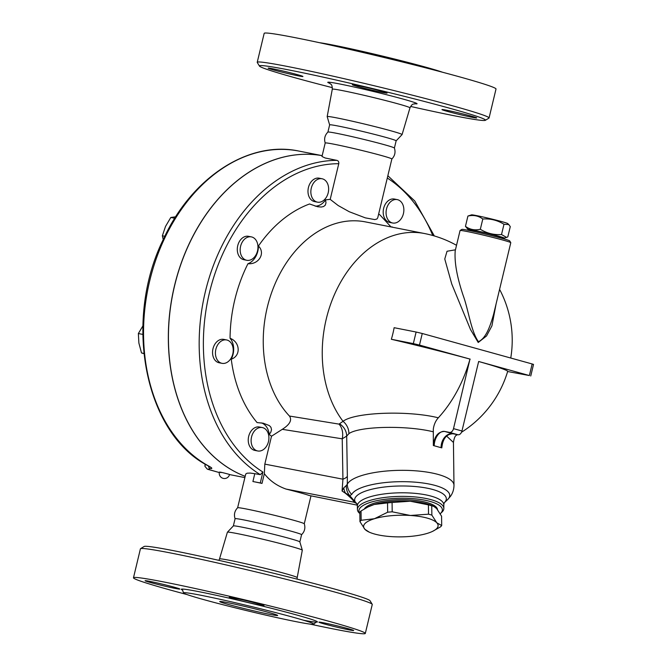 <?xml version="1.0" encoding="UTF-8"?>
<svg xmlns="http://www.w3.org/2000/svg" width="667" height="667" viewBox="0 0 667 667"><rect width="100%" height="100%" fill="white"/><g stroke="black" fill="none" stroke-linecap="round" stroke-linejoin="round"><path stroke-width="1" d="M325.213 143.03C323.92 138.844 324.821 135.193 327.922 132.083A34.192 1.292 13.5 0 1 361.456 138.836A34.192 1.292 13.5 0 1 394.397 148.041C395.739 152.218 394.889 155.878 391.837 159.029M325.204 142.996A34.275 1.301 13.5 0 1 358.838 149.733A34.275 1.301 13.5 0 1 391.863 158.996L377.739 217.817L376.938 219.001L374.771 219.585L365.341 217.867L349.233 211.722L338.202 205.553L330.198 199.375L338.769 163.698C339.003 161.873 338.352 160.755 336.827 160.355L325.179 157.996L321.986 156.487L325.204 142.996M332.366 87.66A116.233 4.402 13.5 0 1 295.114 77.797A116.233 4.402 13.5 0 1 259.471 66.083A116.233 4.402 13.5 0 1 373.478 88.753A116.233 4.402 13.5 0 1 485.351 120.31A116.233 4.402 13.5 0 1 410.597 106.437M471.244 116.1A17.884 0.675 13.5 0 1 476.738 117.926A17.884 0.675 13.5 0 1 466.183 116.033A17.884 0.675 13.5 0 1 447.449 111.414A17.884 0.675 13.5 0 1 441.963 109.58A17.884 0.675 13.5 0 1 452.509 111.472A17.884 0.675 13.5 0 1 471.244 116.1M357.003 85.376A17.884 0.675 13.5 0 1 376.155 89.795A17.884 0.675 13.5 0 1 387.068 93.063A17.884 0.675 13.5 0 1 382.358 92.405A17.884 0.675 13.5 0 1 363.207 87.986A17.884 0.675 13.5 0 1 352.293 84.717A17.884 0.675 13.5 0 1 357.003 85.376M273.653 69.968A17.884 0.675 13.5 0 1 268.159 68.142A17.884 0.675 13.5 0 1 278.714 70.035A17.884 0.675 13.5 0 1 297.449 74.662A17.884 0.675 13.5 0 1 302.935 76.488A17.884 0.675 13.5 0 1 292.388 74.596A17.884 0.675 13.5 0 1 273.653 69.968M402.084 134.576L409.972 107.854A39.945 1.509 13.5 0 0 371.486 97.057A39.945 1.509 13.5 0 0 332.291 89.211L327.18 116.592A38.519 1.459 13.5 0 1 327.18 116.592A38.519 1.459 13.5 0 1 364.974 124.162A38.519 1.459 13.5 0 1 402.084 134.576A38.519 1.459 13.5 0 1 402.068 134.601L396.123 140.862M485.351 120.31L488.936 118.117A119.21 4.511 -166.5 0 0 489.061 117.967A119.21 4.511 -166.5 0 0 374.204 85.751A119.21 4.511 -166.5 0 0 257.229 62.306A119.21 4.511 -166.5 0 0 257.27 62.498L259.471 66.083M257.229 62.306L264.174 33.35A119.21 4.511 13.5 0 1 381.149 56.795A119.21 4.511 13.5 0 1 496.015 89.011L489.061 117.967M319.535 42.705A67.059 2.535 13.5 0 1 381.382 55.82A67.059 2.535 13.5 0 1 442.446 72.211M327.18 116.625L329.64 124.896A34.192 1.292 13.5 0 1 329.64 124.871A34.192 1.292 13.5 0 1 363.19 131.591A34.192 1.292 13.5 0 1 396.14 140.837L394.397 148.074M233.35 525.955A34.192 1.292 13.5 0 1 233.358 525.929L235.084 518.709A34.192 1.292 13.5 0 1 268.634 525.438A34.192 1.292 13.5 0 1 301.584 534.676L299.85 541.904L302.301 550.167A38.519 1.459 13.5 0 1 302.301 550.2L297.199 577.58A39.945 1.509 -166.5 0 0 258.713 566.792A39.945 1.509 -166.5 0 0 219.518 558.929L218.884 560.347M235.084 518.751C233.742 514.574 234.592 510.914 237.644 507.762A34.275 1.301 13.5 0 1 271.252 514.532A34.275 1.301 13.5 0 1 304.277 523.753L310.98 495.873M372.219 604.294L370.018 600.709A116.233 4.402 -166.5 0 0 258.062 569.476A116.233 4.402 -166.5 0 0 144.139 546.473L140.545 548.674A119.21 4.511 13.5 0 1 257.395 572.261A119.21 4.511 13.5 0 1 372.219 604.294A119.21 4.511 13.5 0 1 372.261 604.477L365.308 633.442A119.21 4.511 13.5 0 1 309.955 624.087M219.518 558.929L227.397 532.216A38.519 1.459 13.5 0 1 227.414 532.191A38.519 1.459 13.5 0 1 265.191 539.795A38.519 1.459 13.5 0 1 302.301 550.167M187.043 594.572A119.21 4.511 13.5 0 1 170.068 589.978A119.21 4.511 13.5 0 1 133.475 577.78L140.42 548.816A119.21 4.511 13.5 0 1 140.545 548.674M133.475 577.78A119.21 4.511 13.5 0 1 250.442 601.217A119.21 4.511 13.5 0 1 365.308 633.442M204.077 599.708A67.059 2.535 13.5 0 1 183.492 592.846A67.059 2.535 13.5 0 1 249.291 606.036A67.059 2.535 13.5 0 1 313.899 624.162A67.059 2.535 13.5 0 1 274.329 617.05A67.059 2.535 13.5 0 1 204.077 599.708M174.387 587.235A17.884 0.675 13.5 0 1 179.882 589.061A17.884 0.675 13.5 0 1 169.326 587.168A17.884 0.675 13.5 0 1 150.592 582.541A17.884 0.675 13.5 0 1 145.106 580.715A17.884 0.675 13.5 0 1 155.653 582.608A17.884 0.675 13.5 0 1 174.387 587.235M259.305 604.986A17.884 0.675 13.5 0 1 240.153 600.558A17.884 0.675 13.5 0 1 229.231 597.29A17.884 0.675 13.5 0 1 233.942 597.949A17.884 0.675 13.5 0 1 253.093 602.368A17.884 0.675 13.5 0 1 264.007 605.636A17.884 0.675 13.5 0 1 259.305 604.986M324.387 623.987A17.884 0.675 13.5 0 1 318.901 622.153A17.884 0.675 13.5 0 1 329.456 624.045A17.884 0.675 13.5 0 1 348.191 628.673A17.884 0.675 13.5 0 1 353.677 630.498A17.884 0.675 13.5 0 1 343.121 628.606A17.884 0.675 13.5 0 1 324.387 623.987M268.526 612.414A29.807 1.126 13.5 0 1 277.672 615.458A29.807 1.126 13.5 0 1 248.432 609.605A29.807 1.126 13.5 0 1 219.718 601.542A29.807 1.126 13.5 0 1 237.302 604.702A29.807 1.126 13.5 0 1 268.526 612.414M233.592 470.985A165.408 121.561 101.1 0 0 245.181 476.338A165.408 121.561 101.1 0 1 174.596 285.751A165.408 121.561 101.1 0 1 322.161 155.669A165.408 121.561 101.1 0 0 176.655 277.447A165.408 121.561 101.1 0 0 233.592 470.985M206.295 464.757L204.986 465.032L204.961 466.358L207.262 469.076L219.293 472.553L207.954 469.36L210.055 468.451C212.756 468.826 212.348 468.034 208.804 466.1A165.408 121.561 -78.9 0 1 152.168 271.494A165.408 121.561 -78.9 0 1 298.983 151.084C248.533 140.178 191.396 177.705 163.432 239.17C122.82 321.044 144.772 434 208.421 465.958L208.421 465.958A2.976 1.968 -61.3 0 0 208.804 466.1M220.985 472.628C218.543 471.677 220.852 472.128 227.922 473.995L229.54 474.487A5.219 5.219 0 0 1 223.237 478.381A5.219 5.219 0 0 1 219.393 472.053L219.393 472.053M227.414 532.191L233.358 525.929A34.192 1.292 13.5 0 1 266.9 532.675A34.192 1.292 13.5 0 1 299.85 541.887M501.251 237.744A18.626 0.709 -166.5 0 0 504.185 238.102A18.626 0.709 -166.5 0 0 498.524 236.16A18.626 0.709 -166.5 0 0 478.464 231.224A18.626 0.709 -166.5 0 0 468.042 229.423L465.449 226.346C469.868 229.581 474.829 230.565 480.332 229.273C486.852 233.3 493.913 235.059 501.517 234.551L506.553 237.402L507.812 236.893L510.28 226.613L508.779 224.562L503.985 224.27C497.465 220.243 490.403 218.484 482.8 218.993C478.389 215.749 473.428 214.774 467.917 216.058L471.544 214.857A18.626 0.709 13.5 0 1 483.033 216.983A18.626 0.709 13.5 0 1 501.993 221.677A18.626 0.709 13.5 0 1 507.687 223.528L508.779 224.562M468.042 229.423A18.626 0.709 -166.5 0 0 470.827 230.44M501.517 234.551L503.985 224.27M480.332 229.273L482.8 218.993M501.159 238.119L501.342 237.369A15.649 0.592 -166.5 0 0 486.268 233.142A15.649 0.592 -166.5 0 0 470.91 230.065L470.735 230.815M465.449 226.346L467.917 216.058M368.051 506.92L368.918 506.503A37.252 10.822 -0.7 0 1 374.254 504.469L368.051 506.92L361.039 510.964A41.721 12.123 179.3 0 0 359.838 512.298L359.955 521.619A41.721 12.123 -0.7 0 1 361.164 520.285L374.437 518.726A37.252 10.822 179.3 0 0 364.899 529.306L359.955 521.619M410.213 501.217L392.079 502.501A41.721 12.123 179.3 0 0 387.535 502.91L374.254 504.469A37.252 10.822 -0.7 0 1 410.213 501.217A37.252 10.822 -0.7 0 1 432.283 505.694L433.7 506.336L431.741 505.794A41.721 12.123 179.3 0 0 428.406 504.869L410.213 501.217M369.251 532.149L364.899 529.306A37.252 10.822 179.3 0 0 369.251 532.149A37.252 10.822 179.3 0 0 391.321 536.627A37.252 10.822 179.3 0 0 427.272 533.375A37.252 10.822 179.3 0 0 432.608 531.341A37.252 10.822 179.3 0 0 436.81 522.803A37.252 10.822 179.3 0 0 410.388 515.474A37.252 10.822 179.3 0 0 374.437 518.726L387.652 512.231A41.721 12.123 -0.7 0 1 392.196 511.814L410.388 515.474L428.522 514.19A41.721 12.123 -0.7 0 1 431.857 515.116L436.81 522.803L441.696 525.546L441.579 516.225L436.627 508.537L433.7 506.336M441.696 525.546A41.721 12.123 -0.7 0 1 440.487 526.88L432.608 531.341M428.406 504.869L428.522 514.19M431.741 505.794L431.857 515.116M392.079 502.501L392.196 511.814M387.535 502.91L387.652 512.231M361.039 510.964L361.164 520.285M364.357 508.904A36.885 10.714 -0.7 0 1 389.561 500.275A36.885 10.714 -0.7 0 1 426.655 502.459A36.885 10.714 -0.7 0 1 437.51 509.563M398.974 221.161A11.923 8.763 -78.9 0 1 392.663 223.003A11.923 8.763 -78.9 0 1 386.368 209.613A11.923 8.763 -78.9 0 1 397.265 199.616A11.923 8.763 -78.9 0 1 403.818 208.721A11.923 8.763 -78.9 0 1 398.974 221.161M392.663 223.003L389.786 222.436A11.923 8.763 -78.9 0 1 383.492 209.046A11.923 8.763 -78.9 0 1 394.397 199.049L397.265 199.616M328.197 192.796A11.923 8.763 -78.9 0 1 317.442 202.151A11.923 8.763 -78.9 0 1 311.155 188.761A11.923 8.763 -78.9 0 1 322.053 178.756A11.923 8.763 -78.9 0 1 328.197 192.796M317.442 202.151L314.566 201.584A11.923 8.763 -78.9 0 1 308.279 188.194A11.923 8.763 -78.9 0 1 319.176 178.189L322.053 178.756M257.012 242.046A11.923 8.763 -78.9 0 1 255.97 254.902A11.923 8.763 -78.9 0 1 246.757 260.28A11.923 8.763 -78.9 0 1 240.47 246.89A11.923 8.763 -78.9 0 1 251.367 236.885A11.923 8.763 -78.9 0 1 257.012 242.046M246.757 260.28L243.889 259.713A11.923 8.763 -78.9 0 1 237.594 246.323A11.923 8.763 -78.9 0 1 248.491 236.318L251.367 236.885M227.105 340.062A11.923 8.763 -78.9 0 1 232.85 353.668A11.923 8.763 -78.9 0 1 222.019 363.34A11.923 8.763 -78.9 0 1 215.724 349.95A11.923 8.763 -78.9 0 1 226.63 339.953A11.923 8.763 -78.9 0 1 227.105 340.062M222.019 363.34L219.143 362.773A11.923 8.763 -78.9 0 1 212.848 349.383A11.923 8.763 -78.9 0 1 223.753 339.386L226.63 339.953M256.003 429.423A11.923 8.763 -78.9 0 1 262.314 427.572A11.923 8.763 -78.9 0 1 268.609 440.962A11.923 8.763 -78.9 0 1 257.704 450.967A11.923 8.763 -78.9 0 1 251.159 441.862A11.923 8.763 -78.9 0 1 256.003 429.423M257.704 450.967L254.836 450.4A11.923 8.763 -78.9 0 1 248.282 441.296A11.923 8.763 -78.9 0 1 253.127 428.856A11.923 8.763 -78.9 0 1 259.438 427.005L262.314 427.572M175.688 216.792L170.802 217.475L165.516 226.43L162.356 235.801L163.232 239.611M143.046 325.654L138.361 333.533L138.878 343.03L141.512 352.943L143.855 353.643M164.816 236.285L162.356 235.801M143.83 353.393L141.512 352.943M174.771 218.251L170.802 217.475M142.78 334.4L138.361 333.533M262.915 472.036L260.297 482.941L262.006 483.417A34.275 1.301 -166.5 0 0 252.91 481.524L254.794 473.687L260.313 474.662L262.915 472.036A162.431 119.368 -78.9 0 1 209.721 291.587A162.431 119.368 -78.9 0 1 338.769 163.698M309.163 495.481L357.304 505.152L309.163 495.481A34.275 1.301 -166.5 0 0 286.051 489.069C276.963 485.834 269.735 480.707 264.34 473.687L262.006 483.417M264.34 473.687L264.816 464.124L271.519 436.218A126.663 93.088 -78.9 0 1 269.243 434.475A16.392 12.048 -78.9 0 0 261.339 422.886M269.243 434.475L270.81 432.208L271.544 429.673L270.935 427.272L269.351 425.588L263.24 423.203L257.078 422.578A126.663 93.088 -78.9 0 1 231.257 359.18A16.392 12.048 -78.9 0 0 230.057 338.269A126.663 93.088 -78.9 0 1 247.966 263.707A16.392 12.048 -78.9 0 0 258.429 246.031A126.663 93.088 -78.9 0 1 309.563 203.977L317.592 206.737L321.244 207.037L323.553 206.545L325.271 205.186L325.988 202.843L325.563 199.883A16.392 12.048 -78.9 0 1 315.157 206.136M325.563 199.883A126.663 93.088 -78.9 0 1 330.198 199.375M289.453 416.041A108.779 79.948 -78.9 0 1 273.287 288.152A108.779 79.948 -78.9 0 1 365.474 221.903L424.47 233.525A108.779 79.948 -78.9 0 0 334.209 295.106A108.779 79.948 -78.9 0 0 343.055 421.319L338.994 424.112L289.453 416.041C292.229 420.093 289.837 424.52 282.274 429.331L342.221 438.819A14.899 11.389 98.9 0 0 338.994 424.112M237.627 507.77L245.739 474.02L247.09 473.203L250.233 473.07L254.794 473.687M359.846 513.365A41.721 12.123 -0.7 0 1 380.69 499.95A41.721 12.123 -0.7 0 1 430.073 501.426A41.721 12.123 -0.7 0 1 440.453 513.54L441.854 512.231A43.213 12.556 179.3 0 0 443.847 508.396A43.213 12.556 179.3 0 0 431.107 499.683A43.213 12.556 179.3 0 0 383.967 497.549A43.213 12.556 179.3 0 0 357.429 509.488A43.213 12.556 179.3 0 0 359.513 513.282L359.855 513.573M357.045 503.944L349.783 495.689L351.734 494.455A49.283 14.324 -0.7 0 1 411.547 481.924A49.283 14.324 -0.7 0 1 447.482 499.758L450.45 496.365C452.768 493.163 453.944 489.453 453.985 485.243A53.643 15.591 179.3 0 0 404.219 470.335A53.643 15.591 179.3 0 0 347.29 484.242A14.899 14.09 27.1 0 0 351.734 494.455M356.612 503.643L355.228 502.726A8.938 8.813 -63.6 0 0 353.327 502.051L355.544 502.901M343.78 487.81L342.071 491.012L349.783 495.689A14.899 13.865 106.3 0 1 346.248 485.559L343.78 487.81A14.899 12.306 -86.8 0 0 345.356 492.938A8.938 3.36 -49.1 0 1 345.314 493.196C352.043 498.766 354.719 501.717 353.327 502.051L286.051 489.069M347.349 476.23L346.69 436.093L342.221 438.819L342.938 479.189A17.884 5.695 -1 0 0 347.349 476.23L347.29 484.242L346.248 485.559M264.816 464.124L342.938 479.189L342.071 491.012L345.314 493.196M446.582 436.051L453.443 442.454L453.985 485.243M441.112 447.69L441.804 447.874C442.771 438.694 446.506 433.992 453.035 433.775L444.581 431.424C438.061 431.649 434.317 436.351 433.35 445.531L441.112 447.69A11.923 8.879 105.9 0 1 453.035 433.775L457.946 434.742A4.469 3.027 -74.5 0 0 461.964 430.982L453.51 428.639A4.469 3.027 105.5 0 1 449.5 432.399L444.581 431.424A11.923 7.187 -74.9 0 0 434.192 445.764M433.35 445.531L433.308 429.206C433.892 424.696 435.568 420.894 438.319 417.8A108.621 73.545 -74.5 0 0 469.985 359.096A108.621 4.11 -166.5 0 0 391.354 339.278A71.527 48.433 -74.5 0 0 394.13 327.697L416.116 332.024L413.332 343.605L419.476 345.072L422.261 333.492L532.158 363.965L529.373 375.546L478.656 361.481L461.964 430.982M339.786 423.979A14.899 14.015 26 0 1 346.69 436.093L348.908 433.65C359.013 426.255 405.97 425.096 433.175 431.766M392.163 227.164L392.146 226.872A16.392 12.048 -78.9 0 1 391.221 226.972M391.012 226.93L379.982 214.974A126.663 93.088 -78.9 0 0 378.664 213.949M258.429 246.031C265.758 253.018 258.804 264.766 247.966 263.707M230.057 338.269C240.253 342.038 241.054 355.945 231.257 359.18M271.519 436.218L282.274 429.331M453.51 428.639L469.985 359.096M470.202 359.138L419.476 345.072M529.373 375.546L507.629 371.519M530.749 376.005L533.525 364.424L532.158 363.965M422.261 333.492L416.116 332.024M413.332 343.605L391.354 339.278M438.319 417.8C407.862 410.205 354.477 412.289 343.055 421.319A14.899 13.74 55.6 0 1 348.908 433.65M457.495 434.651A108.779 108.779 0 0 1 456.178 435.401L457.387 434.626M461.531 432.224A108.779 108.779 0 0 0 507.662 371.411A108.621 4.11 -166.5 0 0 478.648 361.497M510.78 242.663L509.68 240.87A24.587 0.934 -166.5 0 0 502.143 238.386A24.587 0.934 -166.5 0 0 476.797 232.124A24.587 0.934 -166.5 0 0 461.897 229.398L460.105 230.49A26.08 0.984 13.5 0 1 475.904 233.392A26.08 0.984 13.5 0 1 502.785 240.028A26.08 0.984 13.5 0 1 510.78 242.663A26.08 0.984 13.5 0 1 510.789 242.705L493.613 314.24C490.837 323.845 486.493 338.386 478.389 341.654C470.935 330.999 468.609 310.313 463.131 295.381C456.937 276.897 454.302 262.023 455.219 250.742L455.236 250.675M455.219 250.742L460.072 230.524A26.08 0.984 13.5 0 1 460.105 230.49M455.444 249.808L447.032 251.259L444.772 259.004L451.792 284.109L470.527 329.573L478.222 342.479L486.526 335.985L491.921 325.855L496.081 303.969M260.297 482.941L252.91 481.524M414.707 103.735A45.898 1.734 -166.5 0 0 372.853 91.346A45.898 1.734 -166.5 0 0 329.94 83.392M303.568 620.243A70.035 2.651 -166.5 0 0 264.357 606.536A70.035 2.651 -166.5 0 0 182.75 590.195M208.488 465.991A2.976 2.476 98.5 0 0 210.055 468.451M336.827 160.355A165.408 121.561 101.1 0 0 205.503 291.12A165.408 121.561 101.1 0 0 260.313 474.662M387.294 178.031A162.431 119.368 -78.9 0 1 432.766 235.501M356.903 503.91L357.379 505.903A43.213 12.556 -0.7 0 1 383.925 493.964A43.213 12.556 -0.7 0 1 431.057 496.098A43.213 12.556 -0.7 0 1 443.805 504.811L443.847 508.396M447.482 499.758L444.355 502.685A45.831 13.315 179.3 0 0 400.35 485.993A45.831 13.315 179.3 0 0 356.77 503.793L356.612 503.652M449.5 432.399L457.946 434.742M332.291 89.211C332.141 83.242 330.782 84.842 329.606 83.192M409.972 107.854C412.806 102.601 413.29 104.652 415.082 103.71M327.897 132.108L329.64 124.871M301.567 534.709C304.661 531.599 305.561 527.947 304.277 523.753M297.199 577.58L297.115 579.131M183.492 592.846L182.533 590.02M313.899 624.162L316.033 622.069M322.169 155.653L298.983 151.084M244.872 477.597L229.515 474.571M504.185 238.102L506.553 237.402M208.421 465.958L210.213 466.908M205.211 464.115L204.986 465.032M434.334 235.951L414.774 200.992L387.844 175.729M357.379 505.903L357.429 509.488M444.23 502.793L443.805 504.811M453.443 442.454C454.077 438.319 455.019 435.943 456.27 435.318L455.803 435.601A108.779 108.779 0 0 0 455.819 435.593M510.755 358.029A108.779 108.779 0 0 0 499.583 289.37M456.528 245.306A108.779 108.779 0 0 0 424.47 233.525"/></g></svg>
